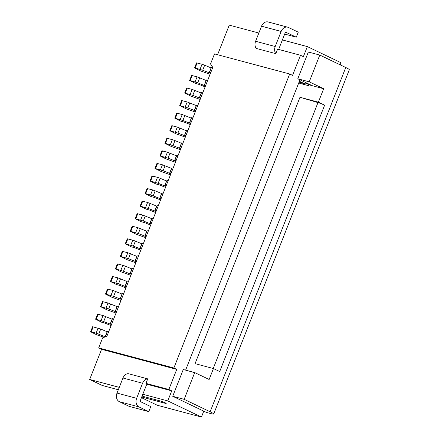 <?xml version="1.0" encoding="UTF-8"?>
<svg xmlns="http://www.w3.org/2000/svg" width="439" height="439" viewBox="0 0 439 439"><rect width="100%" height="100%" fill="white"/><g stroke="black" fill="none" stroke-linecap="round" stroke-linejoin="round"><path stroke-width="0.66" d="M184.166 399.336L172.725 396.28L183.266 369.517L194.707 372.574L184.166 399.336L210.144 411.782L345.756 67.507A10.849 0.982 -158.5 0 1 349.312 69.735L213.7 414.01A10.849 0.982 -158.5 0 0 210.144 411.782M172.725 396.28L206.401 412.413L211.307 413.719A10.849 0.982 -158.5 0 0 213.7 414.01M147.131 384.301L171.726 390.869L168.839 389.486L176.758 369.38L101.563 349.301L89.688 379.455L102.194 385.447L118.327 389.755M142.082 396.099L160.63 401.054A3.391 0.307 -158.5 0 1 164.181 402.344A3.391 0.307 -158.5 0 1 166.194 403.446A3.391 0.307 -158.5 0 1 165.443 403.359L141.72 397.021M203.767 411.151L201.441 417.05L157.31 405.263L141.462 397.674M201.441 417.05L167.764 400.917L142.812 394.255M167.764 400.917L171.726 390.869M168.839 389.486L145.951 383.373L147.877 384.295A1.355 1.059 105 0 0 147.734 384.24A1.355 1.059 105 0 0 146.423 385.091L140.48 400.165A1.355 1.059 105 0 0 140.946 401.883L150.764 406.585L148.783 411.612L138.971 406.909L119.353 401.674A6.783 5.301 105 0 1 117.015 393.086L122.958 378.006A6.783 5.301 105 0 1 128.111 373.633L147.729 378.873L145.951 383.373M101.563 349.301L98.676 347.918L102.638 337.865L106.897 336.225L212.789 67.403L210.533 63.957L214.495 53.904L289.685 73.982L173.871 367.997L98.676 347.918M138.971 406.909A6.783 5.301 105 0 1 136.633 398.327L142.571 383.247L122.958 378.006M147.729 378.873A6.783 5.301 105 0 0 142.571 383.247M148.783 411.612L129.17 406.371L119.353 401.674M89.688 379.455L119.276 387.357M299.047 82.164L300.056 82.433L299.711 83.311L308.612 85.693L308.957 84.809L323.669 88.738L318.374 102.183L299.985 97.271L195.059 363.646L213.447 368.557L209.14 379.488L194.707 372.574M318.374 102.183L324.63 105.179L219.703 371.553L213.447 368.557M90.626 331.763L92.607 326.737L100.729 329.058L107.149 331.758L105.168 336.784L96.125 333.146L90.626 331.763L96.712 334.809L104.07 337.295M176.758 369.38L173.871 367.997M210.605 72.951L209.491 72.413L210.687 72.737M197.138 62.953L195.157 67.974L194.559 67.902L196.54 62.876L202.044 64.259L204.667 65.202L202.686 70.224L210.473 73.291M202.686 70.224L195.157 67.974M194.559 67.902L200.645 70.948L210.072 74.306M209.491 72.413L211.466 67.386L212.668 67.71M106.205 336.45L105.552 336.274L107.533 331.247L108.729 331.566M204.667 65.202L211.088 67.897L209.107 72.923M195.465 372.936L185.631 370.082M299.969 79.816L185.609 370.143M105.552 336.274L106.046 336.51M205.655 85.512L204.541 84.979L206.522 79.953L207.718 80.277M204.541 84.979L205.737 85.298M131.415 273.985L130.301 273.448L131.497 273.771M117.948 263.987L115.973 269.014L115.369 268.937L117.35 263.916L122.854 265.293L125.477 266.237L123.496 271.264L131.283 274.326M123.496 271.264L115.973 269.014M115.369 268.937L121.455 271.988L130.882 275.341M141.314 248.853L140.2 248.32L141.396 248.639M127.848 238.854L125.867 243.881L125.269 243.81L127.25 238.783L132.754 240.166L135.377 241.104L133.396 246.131L141.177 249.193M133.396 246.131L125.867 243.881M125.269 243.81L131.354 246.855L134.625 247.728L140.776 250.214M161.113 198.598L159.994 198.06L161.195 198.384M147.647 188.6L145.666 193.621L145.068 193.55L147.049 188.523L152.552 189.906L155.17 190.85L153.195 195.871L160.976 198.933M153.195 195.871L145.666 193.621M145.068 193.55L151.153 196.595L154.424 197.468L160.575 199.954M166.057 186.032L164.943 185.499L166.145 185.818M152.596 176.034L150.615 181.06L150.017 180.989L151.998 175.962L157.497 177.34L160.12 178.283L158.144 183.31L165.926 186.372M158.144 183.31L150.615 181.06M150.017 180.989L156.103 184.034L159.373 184.907L165.525 187.387M180.906 148.338L179.792 147.8L180.994 148.124M167.446 138.34L165.465 143.366L164.866 143.29L166.847 138.269L172.346 139.646L174.969 140.59L172.988 145.616L180.775 148.678M172.988 145.616L165.465 143.366M164.866 143.29L170.952 146.341L180.374 149.694M174.969 140.59L181.554 143.328M179.792 147.8L181.773 142.779L182.97 143.098M160.12 178.283L166.705 181.027M164.943 185.499L166.924 180.473L168.126 180.791M135.377 241.104L141.962 243.848M140.2 248.32L142.176 243.294L143.377 243.618M125.477 266.237L132.062 268.975M130.301 273.448L132.276 268.427L133.478 268.745M323.669 88.738L309.237 81.83L319.779 55.062L308.337 52.011L297.796 78.773L311.267 85.221L307.997 84.348L308.227 83.767M319.779 55.062L345.756 67.507M308.957 84.809L307.997 84.348M308.052 84.211L306.427 83.602M307.382 83.361L305.017 83.964L300.056 82.433M299.398 81.27L305.017 83.964M309.237 81.83L297.796 78.773M340.181 64.835L341.015 62.728L307.338 46.594L303.376 56.647L300.49 55.265L292.572 75.365L289.685 73.982M307.338 46.594L282.381 39.927M217.596 54.732L229.257 25.127L258.845 33.029M300.49 55.265L277.607 49.152L275.835 53.651L256.217 48.416A6.783 5.301 -75 0 1 255.602 41.271L261.54 26.197A6.783 5.301 -75 0 1 268.097 21.95L287.715 27.191A6.783 5.301 -75 0 1 288.439 27.459L298.257 32.157L296.276 37.183L286.162 32.404M275.835 53.651A6.783 5.301 -75 0 1 275.215 46.512L281.152 31.432A6.783 5.301 -75 0 1 287.715 27.191M279.05 49.536A1.355 1.059 -75 0 1 279.061 48.356L285.004 33.276A1.355 1.059 -75 0 1 286.316 32.431A1.355 1.059 -75 0 1 286.458 32.481M296.276 37.183L284.686 34.088M324.63 105.179A5.422 0.494 -158.5 0 0 317.979 102.594L299.985 97.271M111.704 324.031L110.502 323.708L111.616 324.245M111.484 324.58L101.074 320.58L95.576 319.197L101.656 322.242L104.926 323.115L111.083 325.601M110.502 323.708L112.483 318.681L113.679 319.005M95.576 319.197L97.551 314.17L103.055 315.553L112.099 319.191L110.118 324.218M116.565 311.679L115.452 311.147L116.648 311.465M118.629 306.438L117.432 306.12L115.452 311.147M117.213 306.669L108.005 302.987L102.501 301.609L100.526 306.631L106.606 309.682L116.033 313.034M110.628 303.931L108.647 308.957L116.434 312.019M117.048 306.625L115.067 311.652M108.647 308.957L100.526 306.631M121.515 299.113L120.401 298.58L121.598 298.899M123.578 293.872L122.382 293.554L120.401 298.58M122.163 294.108L112.955 290.426L107.451 289.043L105.475 294.07L111.555 297.115L120.983 300.468M115.578 291.364L113.597 296.391L121.383 299.453M121.998 294.064L120.017 299.091M113.597 296.391L105.475 294.07M126.465 286.546L125.351 286.014L126.547 286.332M128.528 281.311L127.332 280.987L125.351 286.014M127.112 281.542L117.904 277.86L112.4 276.477L110.419 281.503L116.505 284.549L119.776 285.421L125.933 287.907M120.527 278.798L118.546 283.824L126.333 286.886M126.948 281.498L124.967 286.524M118.546 283.824L110.419 281.503M131.898 268.931L129.917 273.958M136.364 261.419L135.25 260.887L136.447 261.205M138.428 256.178L137.226 255.86L135.25 260.887M137.012 256.414L127.804 252.732L122.3 251.349L120.319 256.376L126.405 259.422L135.832 262.774M130.427 253.671L128.446 258.697L136.227 261.759M136.847 256.371L134.866 261.397M128.446 258.697L120.319 256.376M141.797 243.804L139.816 248.831M146.264 236.292L145.15 235.754L146.346 236.078M148.327 231.051L147.125 230.727L145.15 235.754M146.911 231.282L137.703 227.6L132.199 226.217L130.218 231.243L136.304 234.289L145.726 237.647M140.326 228.543L138.345 233.57L146.127 236.632M146.747 231.238L144.766 236.264M138.345 233.57L130.218 231.243M151.214 223.725L150.094 223.193L151.296 223.511M153.277 218.485L152.075 218.167L150.094 223.193M151.856 218.721L142.653 215.039L137.149 213.656L135.168 218.682L141.254 221.728L144.524 222.6L150.676 225.081M145.276 215.977L143.295 221.004L151.076 224.066M151.696 218.677L149.715 223.698M143.295 221.004L135.168 218.682M156.163 211.159L155.044 210.627L156.246 210.945M158.227 205.918L157.025 205.6L155.044 210.627M156.805 206.154L147.603 202.472L142.099 201.089L140.118 206.116L146.203 209.162L149.474 210.034L155.625 212.514M150.226 203.411L148.245 208.437L156.026 211.499M156.641 206.111L154.665 211.137M148.245 208.437L140.118 206.116M159.994 198.06L161.975 193.034L163.176 193.358M155.17 190.85L161.755 193.588M161.59 193.544L159.615 198.571M166.54 180.983L164.565 186.004M171.007 173.465L169.893 172.933L171.095 173.251M173.076 168.225L171.874 167.907L169.893 172.933M171.654 168.461L162.446 164.779L156.948 163.396L154.967 168.422L161.053 171.468L170.475 174.821M165.069 165.717L163.094 170.744L170.875 173.806M171.49 168.417L169.509 173.443M163.094 170.744L154.967 168.422M175.957 160.904L174.843 160.367L176.044 160.69M178.02 155.664L176.824 155.34L174.843 160.367M176.604 155.894L167.396 152.212L161.898 150.829L159.917 155.856L166.002 158.902L175.424 162.26M170.019 153.151L168.038 158.177L175.825 161.239M176.44 155.85L174.459 160.877M168.038 158.177L159.917 155.856M181.389 143.284L179.408 148.311M185.856 135.772L184.742 135.239L185.944 135.558M187.919 130.531L186.723 130.213L184.742 135.239M186.504 130.767L177.296 127.085L171.792 125.702L169.816 130.729L175.896 133.774L185.324 137.127M179.919 128.023L177.938 133.05L185.724 136.112M186.339 130.723L184.358 135.75M177.938 133.05L169.816 130.729M190.806 123.205L189.692 122.673L190.894 122.991M192.869 117.97L191.673 117.647L189.692 122.673M191.453 118.201L182.245 114.519L176.741 113.136L174.766 118.162L180.846 121.208L184.117 122.08L190.274 124.566M184.868 115.457L182.887 120.484L190.674 123.546M191.289 118.157L189.308 123.183M182.887 120.484L174.766 118.162M195.756 110.644L194.642 110.107L195.838 110.43M197.819 105.404L196.623 105.086L194.642 110.107M196.403 105.634L187.195 101.952L181.691 100.575L179.716 105.596L185.796 108.642L195.223 112M189.818 102.896L187.837 107.923L195.624 110.985M196.238 105.59L194.257 110.617M187.837 107.923L179.716 105.596M200.705 98.078L199.591 97.546L200.788 97.864M202.769 92.838L201.572 92.519L199.591 97.546M201.353 93.073L192.145 89.391L186.641 88.009L184.66 93.035L190.745 96.081L200.173 99.433M194.768 90.33L192.787 95.356L200.574 98.418M201.188 93.03L199.207 98.056M192.787 95.356L184.66 93.035M192.189 75.513L190.213 80.54L189.61 80.469L191.591 75.442L197.095 76.825L206.138 80.463L204.157 85.49L205.523 85.852M199.718 77.763L197.737 82.79L204.157 85.49M197.737 82.79L190.213 80.54M189.61 80.469L195.695 83.514L198.966 84.387L205.123 86.873M147.877 384.295L147.581 384.213M136.633 398.327L117.015 393.086M202.044 64.259L200.063 69.285M93.205 326.808L91.224 331.835M98.106 328.12L96.125 333.146M165.585 403.002L165.443 403.359M100.729 329.058L98.748 334.084M281.152 31.432L261.54 26.197M275.215 46.512L255.602 41.271M213.233 368.502L317.979 102.594M105.678 316.497L103.697 321.518M103.055 315.553L101.074 320.58M98.155 314.242L96.174 319.268M108.005 302.987L106.024 308.013M103.105 301.681L101.124 306.707M112.955 290.426L110.974 295.452M108.049 289.114L106.073 294.141M117.904 277.86L115.923 282.886M112.999 276.548L111.023 281.575M122.854 265.293L120.873 270.32M127.804 252.732L125.823 257.759M122.898 251.421L120.917 256.447M132.754 240.166L130.773 245.192M137.703 227.6L135.722 232.626M132.797 226.294L130.817 231.315M142.653 215.039L140.672 220.06M137.747 213.727L135.766 218.754M147.603 202.472L145.622 207.499M142.697 201.161L140.716 206.187M152.552 189.906L150.572 194.932M157.497 177.34L155.521 182.366M162.446 164.779L160.471 169.805M157.546 163.467L155.565 168.494M167.396 152.212L165.421 157.239M162.496 150.901L160.515 155.927M172.346 139.646L170.37 144.672M177.296 127.085L175.315 132.112M172.395 125.773L170.414 130.8M182.245 114.519L180.264 119.545M177.345 113.207L175.364 118.234M187.195 101.952L185.214 106.979M182.289 100.646L180.314 105.673M192.145 89.391L190.164 94.418M187.239 88.08L185.263 93.106M197.095 76.825L195.114 81.852"/></g></svg>
